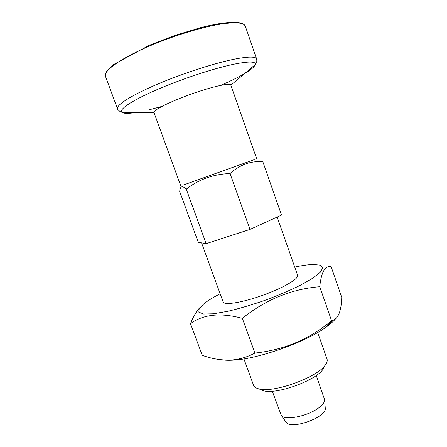 <?xml version="1.0" encoding="UTF-8"?>
<svg xmlns="http://www.w3.org/2000/svg" width="447" height="447" viewBox="0 0 447 447"><rect width="100%" height="100%" fill="white"/><g stroke="black" fill="none" stroke-linecap="round" stroke-linejoin="round"><path stroke-width="0.67" d="M220.147 293.78L218.991 294.383C212.778 297.652 207.833 300.708 204.156 303.547L199.166 308.547L198.842 312.185L203.597 314.034L213.42 313.788L227.735 311.319C239.19 308.586 251.482 304.971 264.607 300.462C277.615 295.612 289.405 290.611 299.993 285.449L312.626 278.269L320.37 272.223L322.868 267.775L320.309 265.172L313.274 264.473C308.335 264.624 302.155 265.496 294.724 267.077M199.731 307.748C196.233 311.565 193.154 316.867 190.483 323.656L202.262 355.343C212.576 359.081 222.796 360.6 232.926 359.902C240.575 359.075 247.912 356.795 254.935 353.074C283.901 349.984 309.447 339.206 331.573 320.728L332.305 320.566C338.178 318.923 341.324 311.201 341.743 297.4L331.205 266.881C325.187 265.233 321.359 271.843 319.734 286.711L331.573 320.728M319.734 286.711C291.679 288.958 265.876 299.501 242.335 318.342C220.583 312.52 203.301 314.291 190.483 323.656M242.335 318.342L254.935 353.074M223.176 359.964C226.204 360.371 229.942 360.411 234.39 360.075C259.165 358.65 305.748 341.972 325.796 327.344C329.998 324.388 333.155 321.656 335.272 319.147M201.563 242.866L223.137 301.982C224.064 305.508 242.28 302.647 262.758 295.288C283.247 287.98 299.138 278.626 297.618 275.313L277.162 217.058M183.264 185.064L254.214 159.657M183.231 185.103L254.27 159.668M180.778 185.924L154.008 112.571C152.813 110.348 169.597 101.81 190.768 94.244C211.934 86.651 230.322 82.594 230.814 85.07L256.684 158.746M186.282 189.154L206.134 243.66L198.261 242.296L179.649 191.366L180.147 188.824C181.041 186.013 183.086 186.125 186.282 189.154C198.814 179.37 213.409 174.162 230.065 173.531L249.974 229.417L281.526 215.074L262.819 161.685C250.739 160.803 239.821 164.753 230.065 173.531M206.134 243.66L249.974 229.417M243.917 358.907L253.55 385.308C254.187 387.024 256.019 388.236 259.053 388.94C273.324 393.209 316.744 377.665 325.064 365.305C326.958 362.835 327.606 360.735 327.008 359.008L317.694 332.49M259.998 389.331L263.557 390.801C276.531 394.673 315.191 380.827 322.762 369.602L324.578 366.21M316.258 375.491L324.695 399.925C324.645 402.032 322.974 404.418 319.694 407.083C309.268 415.9 284.812 421.091 281.308 415.459L272.318 391.226M286.002 422.041L286.281 422.432C290.963 430.07 326.506 417.342 325.276 408.463L325.248 407.994M222.567 23.831C201.971 26.781 168.731 37.157 143.236 48.784C117.673 60.429 103.453 71.414 105.458 76.314L105.285 74.649L106.872 70.972L113.75 64.435L149.527 45.192L174.308 35.631L199.926 27.843C208.034 25.781 215.314 24.261 221.773 23.278C231.518 22.009 238.34 22.076 242.235 23.479L244.392 24.842L245.319 26.239C244.068 22.758 236.48 21.953 222.567 23.831M245.319 26.239L256.639 59.004C255.712 56.462 248.454 56.484 234.871 59.077C214.75 63.049 181.834 73.716 156.271 84.695C130.647 95.692 115.991 105.252 117.505 108.822L105.458 76.314M220.784 85.343C241.888 76.102 253.438 69.14 255.444 64.441C255.801 61.395 248.783 61.284 234.39 64.111C214.398 68.195 181.398 79.052 156.567 89.836C131.669 100.636 118.639 109.543 121.88 112.264C123.629 113.633 128.378 113.694 136.139 112.454M149.739 109.644L161.926 106.414M325.796 327.344L332.305 320.566M234.39 360.075L232.926 359.902M230.853 85.187L255.444 64.441L256.869 61.261L256.639 59.004M154.047 112.689L121.88 112.264L120.237 111.7C117.997 109.856 117.086 108.895 117.505 108.822M322.762 369.602L325.064 365.305M263.557 390.801L259.053 388.94M325.276 408.463L324.695 399.925M286.281 422.432L281.308 415.459"/></g></svg>
